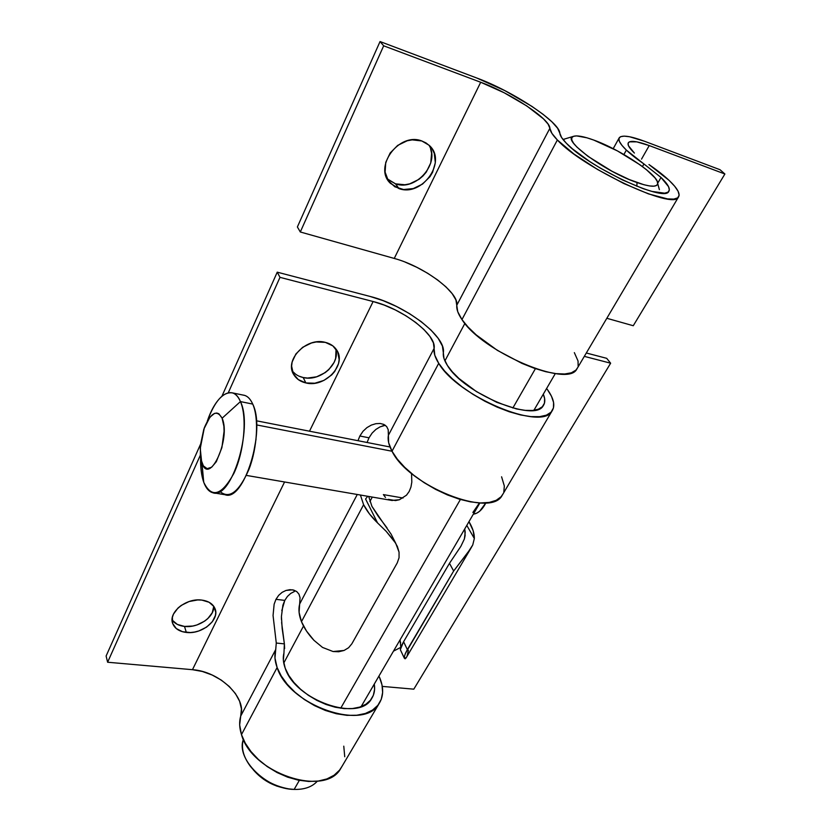 <?xml version="1.0" encoding="UTF-8"?>
<svg xmlns="http://www.w3.org/2000/svg" width="831" height="831" viewBox="0 0 831 831"><rect width="100%" height="100%" fill="white"/><g stroke="black" fill="none" stroke-linecap="round" stroke-linejoin="round"><path stroke-width="1.25" d="M172.1 619.905C174.666 623.572 178.8 625.753 184.492 626.429L186.352 632.443C179.319 631.56 174.77 628.6 172.723 623.562C167.976 612.54 186.289 597.697 201.85 600.096L197.695 599.94L189.094 601.53L181.231 605.415L177.979 608.043L173.461 614.13L172.37 617.35L172.713 623.53L176.297 628.568L182.529 631.726L190.455 632.547L194.683 632.027L198.879 630.926L206.566 627.125L212.362 621.702L215.416 615.449L215.748 612.302L213.941 606.547L209.069 602.257L201.85 600.096C208.539 601.031 212.913 603.846 214.98 608.531C220.142 619.614 202.089 634.593 186.352 632.443L184.492 626.429L177.304 624.393L172.308 620.206M292.19 370.823C294.839 374.23 298.495 376.464 303.17 377.523L305.881 382.935C300.552 381.72 296.584 379.05 293.956 374.926C283.745 360.477 306.224 336.877 325.316 342.362L316.195 341.967L311.48 342.985L302.702 347.275L295.909 353.954L292.148 361.952L291.608 366.066L293.281 373.701L298.298 379.611L305.881 382.935L314.845 383.216L323.882 380.421L331.652 374.978L334.696 371.509L338.518 363.677L339.152 359.615L337.718 351.96L332.867 345.893L325.316 342.362C330.146 343.567 333.833 345.976 336.378 349.591C347.451 364.082 325.222 388.087 305.881 382.935L303.17 377.523L299.15 376.214M342.029 766.317L339.536 770.16L334.083 775.24L326.936 778.927L318.356 781.036L308.675 781.462L298.277 780.153L287.588 777.141L277.087 772.56L267.208 766.577L258.379 759.472L250.962 751.546L245.259 743.143L241.478 734.614L239.671 724.933L240.71 716.093L275.736 649.51L276.276 643.038L273.056 615.511L274.137 604.21L275.965 599.328L284.784 600.398L287.453 596.409L290.746 593.407L294.403 591.506L290.746 593.407L287.453 596.409L284.784 600.398L275.965 599.328L278.697 595.318L282.145 592.326L285.999 590.446L292.481 589.813L296.75 591.568L298.973 594.175L300.053 597.718L299.659 604.023L357.268 494.487L299.659 604.023L300.053 597.718L298.973 594.175L296.75 591.568L293.634 590.062L289.936 589.688L285.999 590.446L282.145 592.326L278.697 595.318L275.965 599.328L274.137 604.21L273.056 615.511L276.276 643.038L274.968 658.069L277.118 667.532C274.718 660.925 274.261 654.911 275.736 649.51L240.71 716.093C239.079 721.713 239.338 727.883 241.478 734.614L277.118 667.532L281.231 675.956L287.297 684.328L295.088 692.285L304.302 699.494L314.544 705.644L325.368 710.453L336.316 713.725L346.922 715.346L356.738 715.242L365.37 713.465L372.485 710.1L377.845 705.332L381.252 699.37L382.634 692.462L381.99 684.889L379.372 676.953C383.87 687.31 383.735 696.253 378.988 703.774C364.279 731.633 288.731 705.467 277.118 667.532L241.478 734.614C251.689 773.235 325.181 797.635 340.731 768.519L378.988 703.784M374.282 684.079C375.176 689.678 374.272 694.571 371.55 698.757C359.085 722.399 295.296 700.398 285.23 668.28C283.174 662.691 282.748 657.601 283.953 653.01L283.361 660.271L285.23 668.28L288.741 675.395L293.894 682.448L300.479 689.159L308.249 695.225L316.881 700.398L326.001 704.459L335.225 707.233L344.179 708.614L352.469 708.552L359.792 707.088L365.848 704.283L370.418 700.273L373.358 695.256L374.584 689.418L374.282 684.079M551.961 411.116C555.451 405.788 553.872 398.496 547.224 389.261L551.452 396.19L553.581 402.495L553.467 407.896L551.057 412.186L546.393 415.168L539.61 416.674L530.926 416.622L520.673 414.97L509.268 411.771L497.167 407.128L484.909 401.248L473.026 394.372L462.036 386.81L452.407 378.884L444.533 370.948L438.716 363.324L392.014 451.233C408.686 486.031 490.622 518.367 502.069 495.525L551.95 411.127C542.092 431.497 457.642 396.46 438.716 363.324C435.029 357.507 433.491 352.531 434.094 348.407L388.409 435.267C387.526 439.817 388.731 445.136 392.014 451.233L438.716 363.324L434.79 355.221L434.094 348.407L388.409 435.267L388.202 429.689L386.675 426.563L383.901 424.444L380.214 423.478L383.901 424.444L386.675 426.563L388.202 429.689L388.638 442.663L392.014 451.233L397.311 459.138L404.635 467.251L413.724 475.218L424.184 482.697L435.589 489.366L447.442 494.933L459.221 499.151L470.419 501.862L480.567 502.952L489.272 502.423L496.19 500.314L501.083 496.761L503.077 493.822M363.604 504.718L360.415 495.027L363.604 504.718L301.476 621.671L363.604 504.718C366.606 510.712 371.249 516.778 377.565 522.928L369.338 513.766L363.604 504.718M299.659 604.023C298.298 609.268 298.9 615.148 301.476 621.671C304.011 627.924 308.166 634.136 313.941 640.306L322.521 647.422L333.096 651.535L338.726 651.743L344.076 650.455L348.615 647.723L351.887 643.755L397.26 562.878L399.057 557.757L399.057 552.168L397.374 546.507L394.351 541.074L386.207 531.362L377.565 522.928L386.207 531.362L395.733 543.287L399.057 552.168L399.057 557.757L397.26 562.878L351.887 643.755L348.615 647.723L344.076 650.455L333.096 651.535L322.521 647.422L313.941 640.306L306.483 631.02L301.476 621.671L299.087 612.364L299.659 604.023M543.297 394.174C545.302 398.901 545.281 402.744 543.256 405.684C534.863 422.948 463.667 393.468 447.379 365.401C444.232 360.467 442.881 356.25 443.339 352.739L443.993 358.535L447.379 365.401L452.334 371.831L459.003 378.531L476.402 391.567L496.73 402.308L516.539 408.945L525.213 410.369L532.578 410.452L538.363 409.216L542.363 406.733L544.461 403.139L544.627 398.579L543.297 394.174M378.344 516.435L371.924 506.349L368.694 496.46L371.924 506.349L382.52 521.91L378.344 516.435M387.017 527.882L382.52 521.91L391.1 534.146L395.733 543.287M392.97 537.834L391.1 534.146L392.959 537.823M606.692 358.327L586.312 352.998L606.692 358.327L610.64 363.199L606.692 358.327M400.178 640.275L399.493 640.826L400.178 640.275M277.242 272.163L221.96 396.148L277.242 272.163L279.985 277.346L228.307 392.72L279.985 277.346L373.119 301.528C402.277 308.602 437.033 334.955 434.094 348.407L433.408 342.881L429.928 336.451L423.924 329.523L415.812 322.532L406.068 315.863L395.286 309.921L384.088 305.05L373.119 301.528L309.496 431.196L373.119 301.528L279.985 277.346L277.242 272.163L369.982 296.418L277.242 272.163M200.572 444.149L106.108 656.023L200.572 444.149M295.628 374.189L292.741 371.519M335.994 350.36L335.641 358.358L334.145 362.358L328.816 369.629L325.191 372.62L316.673 376.796L307.543 378.063L303.17 377.523C320.215 382 341.074 363.386 335.506 348.438M213.754 606.36L212.289 612.676L207.802 618.607L204.613 621.152L196.978 624.943L192.792 626.034L184.492 626.429C198.194 628.246 214.606 616.976 213.744 606.277M400.812 647.401L400.075 639.828M404.354 658.245L400.324 649.665L401.768 645.147L403.596 641.719L407.346 649.613L405.331 653.571L453.653 571.022L449.478 563.325L453.653 571.022L467.967 552.376L472.746 544.97L474.335 538.509L473.151 530.666L468.975 521.66C472.642 527.758 474.439 533.367 474.335 538.509L472.746 544.97L470.678 548.637L453.653 571.022L407.346 649.613L403.596 641.719L449.478 563.325L460.841 546.383L464.373 538.997L465.215 532.297L464.726 528.942L465.111 535.611L464.373 538.997L460.841 546.383L449.478 563.325L403.596 641.719L400.303 649.676M405.071 658.838L406.775 656.76L405.071 658.838L404.396 656.604L405.071 658.838M405.331 653.571L404.396 656.604L405.331 653.571M474.335 538.509L466.793 525.4L474.335 538.509M200.364 455.128L107.615 662.234L106.108 656.023L107.615 662.234L200.364 455.128M367.686 496.346L365.578 499.005L377.565 522.928L365.578 499.005L367.728 496.294L365.578 499.005M369.006 437.812L367.063 442.487L369.006 437.812L359.865 435.995L357.974 440.7L359.865 435.995L363.012 431.279L359.865 435.995L369.006 437.812L372.091 433.117L369.006 437.812M375.882 429.43L372.091 433.117L375.882 429.43L380.089 426.854L375.882 429.43M385.324 425.285L380.089 426.854M369.982 296.418C404.926 304.977 446.517 336.389 443.339 352.739L442.414 346.049L438.166 338.3L430.915 329.98L421.151 321.597L409.465 313.619L396.553 306.504L383.133 300.656L369.982 296.418M281.802 610.66L284.784 600.398L282.893 605.207L281.429 616.457L282.156 628.423L284.379 643.869L283.953 653.01M413.807 689.169L610.64 363.199L413.807 689.169L382.27 686.396L413.807 689.169M584.318 356.364L610.64 363.199L584.318 356.364M393.479 651.14L400.812 647.37L393.479 651.14M366.959 427.601L363.012 431.279L366.959 427.601L371.374 425.067L366.959 427.601M375.903 423.685L371.374 425.067L375.903 423.685L380.214 423.478M192.47 669.693L284.576 481.97L192.47 669.693L107.615 662.234L192.47 669.693C219.363 671.365 247.036 697.5 240.71 716.093L241.426 708.936L239.629 701.291L235.474 693.646L229.231 686.448L221.306 680.111L212.175 675.032L202.369 671.479L192.47 669.693M343.774 746.165L344.74 756.75M503.825 491.921L504.334 486.01L501.592 476.797M281.605 622.461L284.379 643.869L276.276 643.038L284.379 643.869L284.628 648.575M281.429 616.457L281.449 619.459M384.441 425.43L382.27 426.002M400.635 642.841L400.542 642.176M408.405 650.268L407.055 656.137M403.035 498.018L383.382 494.601L403.035 498.018M294.153 789.419L288.689 788.879C272.921 785.939 260.093 778.335 250.183 766.057C243.254 756.542 240.98 747.661 243.369 739.434C235.713 758.672 266.211 789.263 294.153 789.419L299.347 780.361L294.153 789.419C304.468 789.668 312.196 786.915 317.338 781.171M253.154 769.631C261.796 779.738 272.682 785.991 285.812 788.39L276.785 786.084L269.95 783.103L263.52 779.208L253.154 769.631M636.858 186.289L637.003 182.56C605.28 171.851 561.133 139.504 573.203 136.429C576.683 135.141 583.518 136.346 593.718 140.055L617.402 150.889L640.213 164.943L646.341 169.597L654.984 177.865L657.144 181.168L657.716 183.713L656.625 185.417L653.893 186.175L649.613 185.957L643.9 184.731L629.16 179.506L612.011 171.269L587.953 156.321L576.87 147.035L573.525 143.171L571.821 140.044L571.79 137.738L573.411 136.346L576.579 135.9L586.935 137.801L593.718 140.055C620.715 149.622 659.284 175.621 657.726 183.599C657.03 187.38 650.122 187.027 637.003 182.56L636.858 186.289M565.371 138.777L563.148 139.67L565.371 138.777M340.7 708.241L460.384 499.493L340.7 708.241M512.841 408.021L535.413 368.652L512.841 408.021M385.491 497.426L383.382 494.601L385.491 497.426M411.532 473.441L411.812 482.115L410.95 487.049L409.174 491.474L406.504 495.172L399.42 499.743L395.525 500.563L388.337 499.379M659.388 189.676L657.726 183.599M472.87 512.457L479.445 502.911M411.522 473.441L411.812 482.115L410.95 487.049L409.174 491.474L406.504 495.172L399.42 499.743L391.765 500.439M207.262 421.234C214.782 400.958 223.207 391.515 232.555 392.907C235.734 393.936 238.362 396.834 240.439 401.591L222.126 418.211C231.195 438.612 209.329 486.156 201.964 463.012L203.74 482.271C211.583 498.569 221.628 495.598 233.895 473.358C244.231 451.534 247.285 417.017 240.439 401.591C253.632 428.069 231.226 500.48 212.788 492.731C208.965 491.703 205.943 488.213 203.74 482.271C201.414 475.685 200.375 467.417 200.624 457.476C200.375 467.417 201.414 475.685 203.74 482.271L200.25 448.46L204.333 427.757C210.918 412.467 216.849 409.278 222.126 418.211L240.439 401.591L252.728 404.084L240.439 401.591C233.262 383.901 216.943 393.863 207.947 419.333M214.024 492.928L225.004 494.715C243.732 502.485 266.2 430.5 252.728 404.084C258.992 418.003 257.402 447.483 249.03 469.193C239.058 491.994 229.346 499.421 219.893 491.453M252.593 458.058L256.052 439.204L252.593 458.058M392.014 451.233L256.623 424.921L392.014 451.233M473.327 514.181C478.137 513.506 482.333 509.725 485.906 502.838L479.674 511.221L476.838 513.122L473.327 514.181M243.057 395.068C246.994 395.514 250.214 398.516 252.728 404.084C250.598 399.337 247.929 396.449 244.709 395.411L232.555 392.907M222.126 418.211L218.833 413.724L216.766 413.028L214.533 413.402L209.911 417.214L203.834 429.16L200.489 444.886L200.354 454.973L200.946 459.335L203.356 465.859L207.116 468.653L211.656 467.219L216.309 461.704L221.887 447.67L224.079 431.247L223.882 426.261L222.126 418.211M387.194 178.79L395.514 183.838L398.973 188.595L390.435 183.339C373.015 167.405 398.88 131.807 421.795 140.958L412.218 139.868L407.2 140.782L397.696 145.383L390.155 152.997L385.74 162.409L385.106 172.142L388.306 180.691L394.798 186.767L403.565 189.52L413.277 188.575L422.522 184.087L429.939 176.712L432.598 172.277L435.33 162.689L434.27 153.361L432.338 149.248L429.534 145.716L425.981 142.911L421.795 140.958L429.014 145.207C447.805 161.017 422.179 197.3 398.973 188.595L395.514 183.838L387.765 179.351M678.356 197.238C680.62 194.028 677.535 188.408 669.1 180.389L648.969 164.538C657.113 170.147 663.824 175.434 669.1 180.389L674.689 186.258L678.096 191.265L679.145 195.181L677.712 197.851L673.796 199.108L667.48 198.889L648.554 193.914L623.821 183.526L597.427 169.41L573.961 154.015L557.362 139.982L461.963 319.571C482.063 351.783 567.739 388.202 576.766 369.151L678.356 197.248C673.183 210.274 582.604 167.831 557.362 139.982C552.573 135.027 550.08 131.121 549.873 128.275L456.811 305.216C456.354 309.111 458.068 313.889 461.963 319.571L557.362 139.982L551.898 133.334L549.873 128.275L456.811 305.216C459.252 292.543 423.633 266.242 394.258 258.441L480.702 82.259C510.847 93.269 550.112 119.145 549.873 128.275L548.117 124.151L543.432 118.823L526.833 105.973L504.188 92.781L480.702 82.259L394.258 258.441L300.303 231.984L297.384 226.956L380.047 41.55L383.683 45.809L300.303 231.984L383.683 45.809L480.702 82.259L383.683 45.809L380.047 41.55L297.384 226.956L300.303 231.984L394.258 258.441M626.366 150.11C620.103 144.023 617.755 139.857 619.334 137.624C622.118 134.84 630.542 136.066 644.586 141.28L720.03 169.721L644.586 141.28L629.524 136.741L624.174 136.128L620.58 136.689L618.939 138.434L619.355 141.312L621.848 145.248L626.366 150.11L623.904 154.504L626.366 150.11C630.771 154.296 636.629 158.918 643.942 163.977L661.019 177.46L657.726 183.142L661.019 177.46C668.031 184.17 670.596 188.876 668.706 191.566C664.239 202.567 587.974 166.865 566.327 143.223C562.234 139.016 560.073 135.702 559.834 133.251L561.631 137.572L566.327 143.223L572.486 148.884L589.761 161.557L600.179 168.039L622.388 179.911L643.236 188.689L652.034 191.431L664.665 193.176L668.062 192.158L669.35 189.946L668.54 186.653L661.019 177.46L626.366 150.11M642.456 166.584L643.942 163.977L642.456 166.584M476.651 77.969L380.047 41.55L476.651 77.969C512.789 91.223 559.71 122.084 559.834 133.251L557.611 128.244L551.909 121.814L543.152 114.377L531.923 106.389L504.801 90.6L476.651 77.969M430.583 148.77L431.601 153.288L430.759 162.897L426.313 172.038L422.937 176.006L418.949 179.371L409.756 183.838L404.894 184.762L395.514 183.838C415.822 191.442 440.596 163.167 428.941 145.145M633.264 325.731L724.892 174.001L720.03 169.721L724.892 174.001L633.264 325.731L606.817 318.283L633.264 325.731M641.532 159.126L649.229 145.57L724.892 174.001L649.229 145.57L641.532 159.126M634.396 153.07C629.098 147.96 627.114 144.459 628.444 142.579C630.729 140.304 637.657 141.301 649.229 145.57L636.733 141.841L629.399 141.852L628.091 143.337L628.485 145.757L634.396 153.07M574.346 352.635L578.044 360.997L578.137 366.139M577.587 367.749L575.904 370.138L571.375 372.807L564.665 374.002L556.001 373.638L545.707 371.696L534.198 368.237L521.951 363.386L497.364 350.36L476.194 334.872L468.04 327.03L461.963 319.571L457.746 311.718L455.928 299.939L452.22 293.707L445.987 286.903L437.636 279.964L427.674 273.274L416.695 267.239L405.341 262.191M172.422 622.544L172.723 623.562M292.678 372.319L293.956 374.926M470.668 548.657L406.027 658.038M287.349 788.65L285.812 788.39M563.979 139.192L573.203 136.429M464.882 323.425L444.907 360.893M372.278 497.073L369.899 501.55M303.512 626.044L283.755 663.086M555.326 373.545L533.897 410.306M479.892 502.932L361.132 706.62M246.392 475.405L392.274 500.511M256.405 420.787L389.999 446.985M387.319 179.029L390.435 183.339M619.012 138.195L613.195 148.687"/></g></svg>

